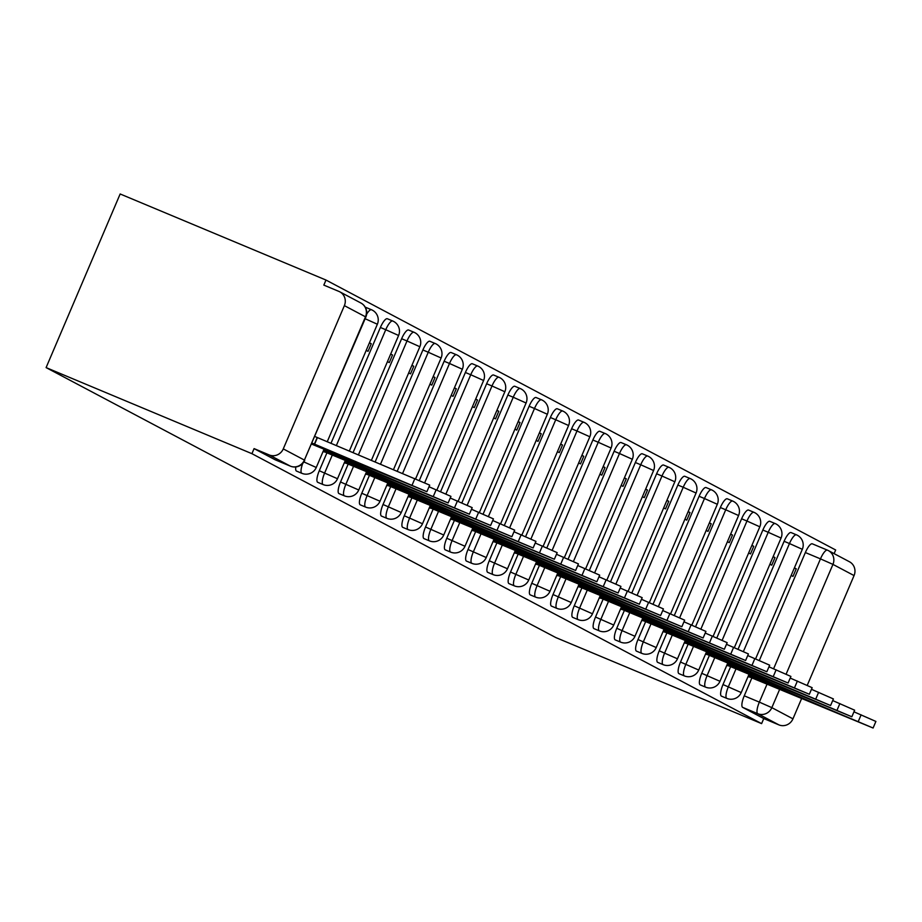 <?xml version="1.0" encoding="UTF-8"?>
<svg xmlns="http://www.w3.org/2000/svg" width="922" height="922" viewBox="0 0 922 922"><rect width="100%" height="100%" fill="white"/><g stroke="black" fill="none" stroke-linecap="round" stroke-linejoin="round"><path stroke-width="1.38" d="M730.627 666.664L722.998 684.55A11.006 3.066 112.7 0 0 721.407 696.122A11.006 3.066 112.7 0 0 721.477 696.156A11.006 3.066 112.7 0 0 721.546 696.179M709.375 655.404L701.746 673.302A11.006 3.066 112.7 0 0 700.155 684.862A11.006 3.066 112.7 0 0 700.224 684.896A11.006 3.066 112.7 0 0 700.294 684.931M688.135 644.155L680.505 662.042A11.006 3.066 112.7 0 0 678.903 673.613A11.006 3.066 112.7 0 0 678.972 673.648A11.006 3.066 112.7 0 0 679.053 673.671M666.883 632.895L659.253 650.794A11.006 3.066 112.7 0 0 657.663 662.365A11.006 3.066 112.7 0 0 657.732 662.388A11.006 3.066 112.7 0 0 657.801 662.422M645.642 621.647L638.001 639.534A11.006 3.066 112.7 0 0 636.411 651.105A11.006 3.066 112.7 0 0 636.48 651.139A11.006 3.066 112.7 0 0 636.56 651.163M624.39 610.399L616.76 628.285A11.006 3.066 112.7 0 0 615.158 639.856A11.006 3.066 112.7 0 0 615.239 639.891A11.006 3.066 112.7 0 0 615.308 639.914M603.138 599.139L595.508 617.037A11.006 3.066 112.7 0 0 593.918 628.597A11.006 3.066 112.7 0 0 593.987 628.631A11.006 3.066 112.7 0 0 594.056 628.654M581.897 587.89L574.256 605.777A11.006 3.066 112.7 0 0 572.666 617.348A11.006 3.066 112.7 0 0 572.735 617.383A11.006 3.066 112.7 0 0 572.816 617.406M560.645 576.63L553.016 594.529A11.006 3.066 112.7 0 0 551.414 606.088A11.006 3.066 112.7 0 0 551.494 606.123A11.006 3.066 112.7 0 0 551.563 606.157M539.393 565.382L531.764 583.269A11.006 3.066 112.7 0 0 530.173 594.84A11.006 3.066 112.7 0 0 530.242 594.874A11.006 3.066 112.7 0 0 530.311 594.897M518.152 554.122L510.523 572.02A11.006 3.066 112.7 0 0 508.921 583.58A11.006 3.066 112.7 0 0 508.99 583.614A11.006 3.066 112.7 0 0 509.071 583.649M496.9 542.874L489.271 560.76A11.006 3.066 112.7 0 0 487.68 572.332A11.006 3.066 112.7 0 0 487.75 572.366A11.006 3.066 112.7 0 0 487.819 572.389M475.648 531.614L468.019 549.512A11.006 3.066 112.7 0 0 466.428 561.083A11.006 3.066 112.7 0 0 466.497 561.106A11.006 3.066 112.7 0 0 466.567 561.141M454.408 520.365L446.778 538.252A11.006 3.066 112.7 0 0 445.176 549.823A11.006 3.066 112.7 0 0 445.245 549.858A11.006 3.066 112.7 0 0 445.326 549.881M433.156 509.117L425.526 527.004A11.006 3.066 112.7 0 0 423.936 538.575A11.006 3.066 112.7 0 0 424.005 538.609A11.006 3.066 112.7 0 0 424.074 538.632M411.904 497.857L404.274 515.755A11.006 3.066 112.7 0 0 402.683 527.315A11.006 3.066 112.7 0 0 402.753 527.349A11.006 3.066 112.7 0 0 402.822 527.372M390.663 486.609L383.033 504.495A11.006 3.066 112.7 0 0 381.431 516.066A11.006 3.066 112.7 0 0 381.501 516.101A11.006 3.066 112.7 0 0 381.581 516.124M369.411 475.349L361.781 493.247A11.006 3.066 112.7 0 0 360.191 504.807A11.006 3.066 112.7 0 0 360.26 504.841A11.006 3.066 112.7 0 0 360.329 504.876M348.17 464.1L340.529 481.987A11.006 3.066 112.7 0 0 338.939 493.558A11.006 3.066 112.7 0 0 339.008 493.593A11.006 3.066 112.7 0 0 339.089 493.616M326.918 452.84L319.289 470.739A11.006 3.066 112.7 0 0 317.687 482.298A11.006 3.066 112.7 0 0 317.767 482.333A11.006 3.066 112.7 0 0 317.836 482.367M295.801 466.947A11.006 3.066 112.7 0 0 296.446 471.05A11.006 3.066 112.7 0 0 296.515 471.084A11.006 3.066 112.7 0 0 296.584 471.107M834.11 553.638L835.666 549.985L325.985 280.046L120.16 193.977L46.1 367.601L251.925 453.682L761.607 723.62L555.782 637.551L46.1 367.601M801.667 698.415L792.955 718.837A11.006 10.568 117.9 0 1 778.883 724.876L763.762 718.561L742.648 707.37A11.006 3.066 -67.3 0 1 744.25 695.81L751.879 677.912M759.336 660.44L805.355 552.543L820.465 558.87A11.006 3.066 -67.3 0 1 827.437 550.157A11.006 3.066 -67.3 0 1 827.518 550.192A11.006 10.568 -62.1 0 1 828.348 550.584A11.006 11.006 0 0 0 827.437 550.157L812.317 543.83A11.006 3.066 112.7 0 0 805.355 552.543M854.06 575.57L832.946 564.391A11.006 10.568 -62.1 0 0 828.348 550.584L849.462 561.763A11.006 10.568 117.9 0 1 854.06 575.57L807.246 685.311M763.762 718.561L761.607 723.62M344.379 305.631L283.273 448.887L304.387 460.078L365.492 316.811L344.379 305.631A11.006 10.568 -62.1 0 0 338.95 291.433L323.829 285.105L325.985 280.046M290.476 466.186A11.006 3.066 -67.3 0 1 290.384 466.152A11.006 3.066 -67.3 0 1 290.315 466.117L269.201 454.938L254.08 448.611L251.925 453.682M269.201 454.938A11.006 10.568 -62.1 0 0 283.273 448.887M323.023 451.619L325.074 452.068M366.207 350.372L368.039 351.34L371.278 343.745L369.376 342.949M344.275 462.867L346.326 463.328M387.459 361.631L389.291 362.6L392.53 355.005L390.617 354.209M365.515 474.127L367.567 474.576M408.7 372.88L410.532 373.848L413.771 366.253L411.869 365.458M386.767 485.375L388.819 485.836M429.952 384.128L431.784 385.108L435.023 377.513L433.121 376.718M408.02 496.635L410.071 497.085M451.204 395.388L453.036 396.356L456.275 388.761L454.362 387.966M429.26 507.884L431.312 508.345M472.444 406.637L474.277 407.616L477.515 400.021L475.614 399.214M450.512 519.132L452.564 519.593M493.696 417.897L495.529 418.865L498.767 411.27L496.866 410.474M471.764 530.392L473.816 530.853M514.949 429.145L516.781 430.113L520.02 422.53L518.106 421.723M493.005 541.64L495.056 542.101M536.189 440.405L538.022 441.373L541.26 433.778L539.358 432.983M514.257 552.9L516.308 553.361M557.441 451.653L559.274 452.621L562.512 445.026L560.599 444.231M535.509 564.149L537.549 564.61M578.693 462.913L580.514 463.881L583.764 456.286L581.851 455.491M556.75 575.409L558.801 575.858M599.934 474.162L601.766 475.13L605.005 467.535L603.103 466.739M578.002 586.657L580.053 587.118M621.186 485.41L623.018 486.39L626.257 478.795L624.344 477.999M599.242 597.917L601.294 598.366M642.427 496.67L644.259 497.638L647.498 490.043L645.596 489.248M620.494 609.165L622.546 609.626M663.679 507.918L665.511 508.898L668.75 501.303L666.848 500.508M641.747 620.414L643.798 620.875M684.931 519.178L686.763 520.146L690.002 512.551L688.089 511.756M662.987 631.674L665.039 632.135M706.171 530.427L708.004 531.395L711.242 523.811L709.341 523.005M684.239 642.922L686.291 643.383M727.423 541.687L729.256 542.655L732.494 535.06L730.593 534.264M705.491 654.182L707.543 654.643M748.676 552.935L750.508 553.903L753.747 546.308L751.833 545.513M726.732 665.43L728.783 665.891M769.916 564.195L771.749 565.163L774.987 557.568L773.085 556.773M738.084 649.18L784.103 541.295L789.463 543.542A11.006 3.066 -67.3 0 1 796.435 534.818L791.076 532.582A11.006 3.066 112.7 0 0 784.103 541.295M716.832 637.932L762.851 530.035L768.222 532.282A11.006 3.066 -67.3 0 1 775.195 523.569L769.824 521.322A11.006 3.066 112.7 0 0 762.851 530.035M695.591 626.672L741.611 518.786L746.97 521.034A11.006 3.066 -67.3 0 1 753.942 512.309L748.583 510.073A11.006 3.066 112.7 0 0 741.611 518.786M674.339 615.423L720.359 507.538L725.729 509.774A11.006 3.066 -67.3 0 1 732.69 501.061L727.331 498.814A11.006 3.066 112.7 0 0 720.359 507.538M653.087 604.175L699.107 496.278L704.477 498.525A11.006 3.066 -67.3 0 1 711.45 489.813L706.079 487.565A11.006 3.066 112.7 0 0 699.107 496.278M631.847 592.915L677.866 485.03L683.225 487.265A11.006 3.066 -67.3 0 1 690.198 478.553L684.839 476.305A11.006 3.066 112.7 0 0 677.866 485.03M610.595 581.667L656.614 473.77L661.984 476.017A11.006 3.066 -67.3 0 1 668.957 467.304L663.586 465.057A11.006 3.066 112.7 0 0 656.614 473.77M589.342 570.407L635.362 462.521L640.732 464.757A11.006 3.066 -67.3 0 1 647.705 456.044L642.334 453.808A11.006 3.066 112.7 0 0 635.362 462.521M568.102 559.158L614.121 451.261L619.48 453.509A11.006 3.066 -67.3 0 1 626.453 444.796L621.094 442.548A11.006 3.066 112.7 0 0 614.121 451.261M546.85 547.899L592.869 440.013L598.24 442.26A11.006 3.066 -67.3 0 1 605.212 433.536L599.842 431.3A11.006 3.066 112.7 0 0 592.869 440.013M525.609 536.65L571.617 428.753L576.988 431A11.006 3.066 -67.3 0 1 583.96 422.288L578.59 420.04A11.006 3.066 112.7 0 0 571.617 428.753M504.357 525.39L550.376 417.505L555.736 419.752A11.006 3.066 -67.3 0 1 562.708 411.028L557.349 408.792A11.006 3.066 112.7 0 0 550.376 417.505M483.105 514.142L529.124 406.256L534.495 408.492A11.006 3.066 -67.3 0 1 541.468 399.779L536.097 397.532A11.006 3.066 112.7 0 0 529.124 406.256M461.864 502.893L507.884 394.996L513.243 397.244A11.006 3.066 -67.3 0 1 520.215 388.531L514.856 386.283A11.006 3.066 112.7 0 0 507.884 394.996M440.612 491.633L486.632 383.748L491.991 385.984A11.006 3.066 -67.3 0 1 498.963 377.271L493.604 375.024A11.006 3.066 112.7 0 0 486.632 383.748M419.36 480.385L465.38 372.488L470.75 374.735A11.006 3.066 -67.3 0 1 477.723 366.022L472.352 363.775A11.006 3.066 112.7 0 0 465.38 372.488M397.267 471.119L444.139 361.24L449.498 363.475A11.006 3.066 -67.3 0 1 456.471 354.763L451.112 352.527A11.006 3.066 112.7 0 0 444.139 361.24M375.162 461.876L422.887 349.98L428.257 352.227A11.006 3.066 -67.3 0 1 435.219 343.514L429.859 341.267A11.006 3.066 112.7 0 0 422.887 349.98M353.057 452.633L401.635 338.731L407.005 340.967A11.006 3.066 -67.3 0 1 413.978 332.254L408.607 330.018A11.006 3.066 112.7 0 0 401.635 338.731M330.952 443.378L380.394 327.471L385.753 329.719A11.006 3.066 -67.3 0 1 392.726 321.006L387.367 318.758A11.006 3.066 112.7 0 0 380.394 327.471M747.984 676.69L750.035 677.14M791.168 575.443L793.001 576.411L796.239 568.816L794.338 568.021M796.239 568.816L794.407 567.848M774.987 557.568L773.155 556.6M753.747 546.308L751.914 545.34M732.494 535.06L730.662 534.092M711.242 523.811L709.41 522.832M690.002 512.551L688.169 511.583M668.75 501.303L666.917 500.323M647.498 490.043L645.665 489.075M626.257 478.795L624.424 477.827M605.005 467.535L603.172 466.567M583.764 456.286L581.932 455.318M562.512 445.026L560.68 444.058M541.26 433.778L539.428 432.81M520.02 422.53L518.187 421.55M498.767 411.27L496.935 410.302M477.515 400.021L475.683 399.042M456.275 388.761L454.442 387.793M435.023 377.513L433.19 376.545M413.771 366.253L411.938 365.285M392.53 355.005L390.698 354.036M371.278 343.745L369.445 342.777M366.645 314.218A11.006 3.066 -67.3 0 1 371.485 309.746L366.115 307.51A11.006 3.066 112.7 0 0 365.423 307.487M827.368 550.123L812.397 543.865A11.006 3.066 112.7 0 0 812.317 543.83M254.08 448.611L275.194 459.79A11.006 3.066 112.7 0 0 275.263 459.824A11.006 3.066 112.7 0 0 275.344 459.859M311.671 444.104L426.886 491.703L312.109 443.102M314.909 436.521L429.698 485.122L426.886 491.703M314.563 444.289L317.364 437.708M323.173 451.273L448.138 502.951L323.657 450.132M428.995 486.747L450.939 496.37L448.138 502.951M335.804 455.537L336.415 454.12M344.413 462.533L469.379 514.211L344.909 461.38M450.247 498.007L472.191 507.63L469.379 514.211M357.056 466.786L357.655 465.368M365.665 473.781L490.631 525.459L366.149 472.64M471.488 509.255L493.431 518.879L490.631 525.459M378.308 478.045L378.907 476.628M386.917 485.041L511.883 536.719L387.401 483.889M492.74 520.515L514.683 530.138L511.883 536.719M399.549 489.294L400.16 487.876M408.158 496.29L533.123 547.968L408.653 495.149M513.992 531.764L535.936 541.387L533.123 547.968M420.801 500.554L421.4 499.136M429.41 507.549L554.376 559.228L429.894 506.397M535.233 543.023L557.176 552.647L554.376 559.228M442.041 511.802L442.652 510.385M450.662 518.798L575.616 570.476L451.146 517.657M556.485 554.272L578.428 563.895L575.616 570.476M463.293 523.062L463.904 521.645M471.903 530.046L596.868 581.724L472.398 528.905M577.737 565.532L599.68 575.144L596.868 581.724M484.546 534.311L485.145 532.893M493.155 541.306L618.12 592.984L493.639 540.154M598.977 576.78L620.921 586.404L618.12 592.984M505.786 545.57L506.397 544.153M514.395 552.555L639.361 604.233L514.891 551.414M620.229 588.029L642.173 597.652L639.361 604.233M527.038 556.819L527.649 555.401M535.647 563.815L660.613 615.493L536.143 562.662M641.482 599.288L663.425 608.912L660.613 615.493M548.29 568.067L548.89 566.65M556.9 575.063L681.865 626.741L557.384 573.922M662.722 610.537L684.666 620.16L681.865 626.741M569.531 579.327L570.142 577.91M578.14 586.323L703.106 638.001L578.636 585.17M683.974 621.797L705.918 631.42L703.106 638.001M590.783 590.576L591.382 589.158M599.392 597.571L724.358 649.249L599.876 596.43M705.226 633.045L727.17 642.669L724.358 649.249M612.035 601.836L612.634 600.418M620.644 608.831L745.61 660.509L621.128 607.679M726.467 644.305L748.41 653.928L745.61 660.509M633.276 613.084L633.887 611.666M641.885 620.08L766.85 671.758L642.38 618.939M747.719 655.554L769.663 665.177L766.85 671.758M654.528 624.344L655.127 622.926M663.137 631.328L788.103 683.018L663.621 630.187M768.96 666.813L790.903 676.437L788.103 683.018M675.78 635.592L676.379 634.175M684.389 642.588L809.355 694.266L684.873 641.435M790.212 678.062L812.155 687.685L809.355 694.266M697.02 646.852L697.631 645.435M705.63 653.836L830.595 705.514L706.125 652.695M811.464 689.31L833.407 698.934L830.595 705.514M718.273 658.101L718.872 656.683M726.882 665.096L851.847 716.774L727.366 663.944M832.704 700.57L854.648 710.194L851.847 716.774M739.513 669.349L740.124 667.943M748.134 676.345L873.088 728.023L748.618 675.204M853.956 711.819L875.9 721.442L873.088 728.023M760.765 680.609L761.376 679.191M721.477 696.156L726.836 698.392A11.006 3.066 -67.3 0 1 726.767 698.369A11.006 3.066 -67.3 0 1 728.357 686.798L735.998 668.899M722.998 684.55L741.219 692.56L749.102 674.063M700.224 684.896L705.595 687.144A11.006 3.066 -67.3 0 1 705.514 687.109A11.006 3.066 -67.3 0 1 707.116 675.538L714.746 657.651M701.746 673.302L719.967 681.3L727.861 662.803M678.972 673.648L684.343 675.895A11.006 3.066 -67.3 0 1 684.274 675.861A11.006 3.066 -67.3 0 1 685.864 664.289L693.494 646.403M680.505 662.042L698.715 670.052L706.609 651.554M657.732 662.388L663.091 664.635A11.006 3.066 -67.3 0 1 663.022 664.601A11.006 3.066 -67.3 0 1 664.624 653.041L672.253 635.143M659.253 650.794L677.474 658.804L685.357 640.306M636.48 651.139L641.85 653.387A11.006 3.066 -67.3 0 1 641.781 653.352A11.006 3.066 -67.3 0 1 643.372 641.781L651.001 623.894M638.001 639.534L656.222 647.544L664.117 629.046M615.239 639.891L620.598 642.127A11.006 3.066 -67.3 0 1 620.529 642.092A11.006 3.066 -67.3 0 1 622.12 630.533L629.749 612.634M616.76 628.285L634.97 636.295L642.865 617.798M593.987 628.631L599.346 630.879A11.006 3.066 -67.3 0 1 599.277 630.844A11.006 3.066 -67.3 0 1 600.879 619.273L608.508 601.386M595.508 617.037L613.729 625.035L621.612 606.538M572.735 617.383L578.106 619.619A11.006 3.066 -67.3 0 1 578.036 619.584A11.006 3.066 -67.3 0 1 579.627 608.024L587.256 590.126M574.256 605.777L592.477 613.787L600.372 595.289M551.494 606.123L556.853 608.37A11.006 3.066 -67.3 0 1 556.784 608.336A11.006 3.066 -67.3 0 1 558.375 596.764L566.004 578.878M553.016 594.529L571.225 602.527L579.12 584.029M530.242 594.874L535.601 597.11A11.006 3.066 -67.3 0 1 535.532 597.087A11.006 3.066 -67.3 0 1 537.134 585.516L544.764 567.618M531.764 583.269L549.985 591.279L557.868 572.781M508.99 583.614L514.361 585.862A11.006 3.066 -67.3 0 1 514.292 585.827A11.006 3.066 -67.3 0 1 515.882 574.256L523.512 556.369M510.523 572.02L528.732 580.019L536.627 561.521M487.75 572.366L493.109 574.613A11.006 3.066 -67.3 0 1 493.04 574.579A11.006 3.066 -67.3 0 1 494.63 563.008L502.271 545.121M489.271 560.76L507.48 568.77L515.375 550.273M466.497 561.106L471.868 563.354A11.006 3.066 -67.3 0 1 471.787 563.319A11.006 3.066 -67.3 0 1 473.389 551.759L481.019 533.861M468.019 549.512L486.24 557.522L494.123 539.013M445.245 549.858L450.616 552.105A11.006 3.066 -67.3 0 1 450.547 552.071A11.006 3.066 -67.3 0 1 452.137 540.499L459.767 522.613M446.778 538.252L464.988 546.262L472.882 527.764M424.005 538.609L429.364 540.845A11.006 3.066 -67.3 0 1 429.295 540.811A11.006 3.066 -67.3 0 1 430.885 529.251L438.526 511.353M425.526 527.004L443.747 535.014L451.63 516.516M402.753 527.349L408.123 529.597A11.006 3.066 -67.3 0 1 408.043 529.562A11.006 3.066 -67.3 0 1 409.645 517.991L417.274 500.104M404.274 515.755L422.495 523.754L430.39 505.256M381.501 516.101L386.871 518.337A11.006 3.066 -67.3 0 1 386.802 518.302A11.006 3.066 -67.3 0 1 388.393 506.743L396.022 488.844M383.033 504.495L401.243 512.505L409.138 494.008M360.26 504.841L365.619 507.088A11.006 3.066 -67.3 0 1 365.55 507.054A11.006 3.066 -67.3 0 1 367.152 495.483L374.781 477.596M361.781 493.247L380.002 501.245L387.885 482.748M339.008 493.593L344.379 495.829A11.006 3.066 -67.3 0 1 344.309 495.794A11.006 3.066 -67.3 0 1 345.9 484.234L353.529 466.336M340.529 481.987L358.75 489.997L366.645 471.499M317.767 482.333L323.126 484.58A11.006 3.066 -67.3 0 1 323.057 484.546A11.006 3.066 -67.3 0 1 324.648 472.974L332.277 455.088M319.289 470.739L337.498 478.737L345.393 460.239M296.515 471.084L301.874 473.32A11.006 3.066 -67.3 0 1 301.805 473.297A11.006 3.066 -67.3 0 1 302.704 463.489M744.25 695.81L759.359 702.126L767.046 684.124M773.604 668.75L820.465 558.87L832.946 564.391L786.143 674.12M779.701 689.23L771.841 707.647L792.955 718.837M743.409 651.508L789.463 543.542L802.324 549.305A11.006 11.006 0 0 0 796.435 534.818M722.168 640.26L768.222 532.282L781.072 538.045A11.006 11.006 0 0 0 775.195 523.569M700.916 629.011L746.97 521.034L759.82 526.796A11.006 11.006 0 0 0 753.942 512.309M679.664 617.752L725.729 509.774L738.58 515.536A11.006 11.006 0 0 0 732.69 501.061M658.423 606.503L704.477 498.525L717.328 504.288A11.006 11.006 0 0 0 711.45 489.813M637.171 595.243L683.225 487.265L696.075 493.028A11.006 11.006 0 0 0 690.198 478.553M615.919 583.995L661.984 476.017L674.835 481.78A11.006 11.006 0 0 0 668.957 467.304M594.678 572.735L640.732 464.757L653.583 470.52A11.006 11.006 0 0 0 647.705 456.044M573.426 561.486L619.48 453.509L632.331 459.271A11.006 11.006 0 0 0 626.453 444.796M552.186 550.227L598.24 442.26L611.09 448.023A11.006 11.006 0 0 0 605.212 433.536M530.934 538.978L576.988 431L589.838 436.763A11.006 11.006 0 0 0 583.96 422.288M509.682 527.73L555.736 419.752L568.586 425.515A11.006 11.006 0 0 0 562.708 411.028M488.441 516.47L534.495 408.492L547.345 414.255A11.006 11.006 0 0 0 541.468 399.779M467.189 505.221L513.243 397.244L526.093 403.006A11.006 11.006 0 0 0 520.215 388.531M445.937 493.962L491.991 385.984L504.853 391.746A11.006 11.006 0 0 0 498.963 377.271M424.696 482.713L470.75 374.735L483.601 380.498A11.006 11.006 0 0 0 477.723 366.022M402.637 473.355L449.498 363.475L462.348 369.238A11.006 11.006 0 0 0 456.471 354.763M380.532 464.112L428.257 352.227L441.108 357.99A11.006 11.006 0 0 0 435.219 343.514M358.428 454.869L407.005 340.967L419.856 346.73A11.006 11.006 0 0 0 413.978 332.254M336.323 445.626L385.753 329.719L398.604 335.481A11.006 11.006 0 0 0 392.726 321.006M371.485 309.746A11.006 11.006 0 0 1 377.363 324.233L365.147 318.735M324.141 448.991L316.258 467.489L303.903 461.934M275.194 459.79L290.315 466.117A11.006 10.568 117.9 0 0 304.387 460.078L365.861 317.053A11.006 11.006 0 0 0 360.894 303.004L339.78 291.825M742.648 707.37L757.769 713.697A11.006 3.066 -67.3 0 1 759.359 702.126L771.841 707.647A11.006 10.568 117.9 0 1 757.769 713.697L778.883 724.876M360.894 303.004A11.006 10.568 -62.1 0 1 365.492 316.811L365.861 317.053M314.356 444.173L317.156 437.593M412.111 485.076L414.912 478.495M335.608 455.433L336.196 454.027M433.352 496.324L436.164 489.743M356.849 466.682L357.448 465.287M454.604 507.584L457.404 501.003M378.101 477.93L378.7 476.536M475.856 518.832L478.656 512.252M399.341 489.19L399.941 487.796M497.096 530.092L499.908 523.512M420.593 500.439L421.193 499.044M518.348 541.341L521.149 534.76M441.845 511.698L442.445 510.304M539.589 552.601L542.401 546.02M463.086 522.947L463.685 521.552M560.841 563.849L563.653 557.268M484.338 534.207L484.937 532.801M582.093 575.098L584.894 568.517M505.59 545.455L506.178 544.061M603.334 586.357L606.146 579.777M526.831 556.715L527.43 555.309M624.586 597.606L627.398 591.025M548.083 567.964L548.682 566.569M645.838 608.866L648.639 602.285M569.335 579.223L569.923 577.817M667.079 620.114L669.891 613.533M590.576 590.472L591.175 589.077M688.331 631.374L691.143 624.793M611.828 601.72L612.427 600.326M709.583 642.622L712.383 636.042M633.08 612.98L633.668 611.586M730.823 653.882L733.635 647.302M654.32 624.229L654.92 622.834M752.075 665.131L754.876 658.55M675.572 635.489L676.172 634.082M773.328 676.391L776.128 669.81M696.813 646.737L697.412 645.342M794.568 687.639L797.38 681.058M718.065 657.997L718.664 656.591M815.82 698.888L818.621 692.307M739.317 669.245L739.905 667.851M837.061 710.147L839.873 703.567M760.558 680.505L761.157 679.099M858.313 721.396L861.125 714.815M377.363 324.233L327.206 441.811M301.874 473.32A11.006 11.006 0 0 0 316.258 467.489M398.604 335.481L349.311 451.065M323.126 484.58A11.006 11.006 0 0 0 337.498 478.737M419.856 346.73L371.416 460.308M344.379 495.829A11.006 11.006 0 0 0 358.75 489.997M441.108 357.99L393.521 469.552M365.619 507.088A11.006 11.006 0 0 0 380.002 501.245M462.348 369.238L415.626 478.795M386.871 518.337A11.006 11.006 0 0 0 401.243 512.505M483.601 380.498L436.878 490.043M408.123 529.597A11.006 11.006 0 0 0 422.495 523.754M504.853 391.746L458.119 501.303M429.364 540.845A11.006 11.006 0 0 0 443.747 535.014M526.093 403.006L479.371 512.551M450.616 552.105A11.006 11.006 0 0 0 464.988 546.262M547.345 414.255L500.611 523.811M471.868 563.354A11.006 11.006 0 0 0 486.24 557.522M568.586 425.515L521.864 535.06M493.109 574.613A11.006 11.006 0 0 0 507.48 568.77M589.838 436.763L543.116 546.308M514.361 585.862A11.006 11.006 0 0 0 528.732 580.019M611.09 448.023L564.356 557.568M535.601 597.11A11.006 11.006 0 0 0 549.985 591.279M632.331 459.271L585.608 568.816M556.853 608.37A11.006 11.006 0 0 0 571.225 602.527M653.583 470.52L606.86 580.076M578.106 619.619A11.006 11.006 0 0 0 592.477 613.787M674.835 481.78L628.101 591.325M599.346 630.879A11.006 11.006 0 0 0 613.729 625.035M696.075 493.028L649.353 602.585M620.598 642.127A11.006 11.006 0 0 0 634.97 636.295M717.328 504.288L670.605 613.833M641.85 653.387A11.006 11.006 0 0 0 656.222 647.544M738.58 515.536L691.846 625.093M663.091 664.635A11.006 11.006 0 0 0 677.474 658.804M759.82 526.796L713.098 636.341M684.343 675.895A11.006 11.006 0 0 0 698.715 670.052M781.072 538.045L734.35 647.601M705.595 687.144A11.006 11.006 0 0 0 719.967 681.3M802.324 549.305L755.591 658.85M726.836 698.392A11.006 11.006 0 0 0 741.219 692.56M275.263 459.824L290.384 466.152A11.006 11.006 0 0 0 304.756 460.308"/></g></svg>
